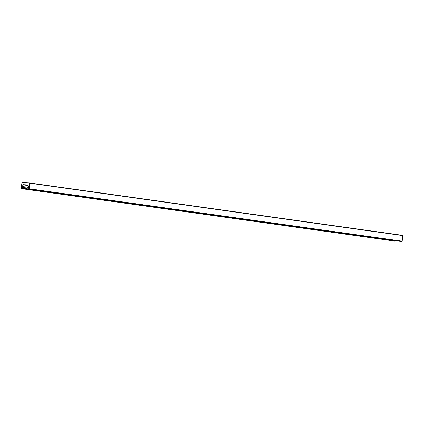 <?xml version="1.0" encoding="UTF-8"?>
<svg xmlns="http://www.w3.org/2000/svg" width="424" height="424" viewBox="0 0 424 424"><rect width="100%" height="100%" fill="white"/><g stroke="black" fill="none" stroke-linecap="round" stroke-linejoin="round"><path stroke-width="0.64" d="M27.973 184.933L23.283 184.679L22.186 186.486A0.737 0.44 -82 0 0 22.096 187.323L22.096 188.664L21.2 188.399L21.953 182.596L29.659 182.967L29.161 188.781L28.207 188.956L28.503 187.631A0.737 0.44 -82 0 0 28.594 186.793L27.687 184.891M28.207 188.956L401.247 241.367L402.201 241.192L402.699 235.373L29.664 182.967L402.699 235.373M394.341 241.033L21.301 188.627L394.341 241.033L395.136 241.071L395.385 240.541M28.154 185.362L23.283 184.679M402.8 235.601L29.759 183.189M402.201 241.192L29.161 188.781M402.047 241.404L29.007 188.998M401.263 241.367L28.223 188.956M28.207 185.548L23.081 184.827M28.599 187.387L22.186 186.486M28.207 188.182L22.096 187.323M28.122 188.913L22.34 188.097M395.136 241.071L22.096 188.664"/></g></svg>
